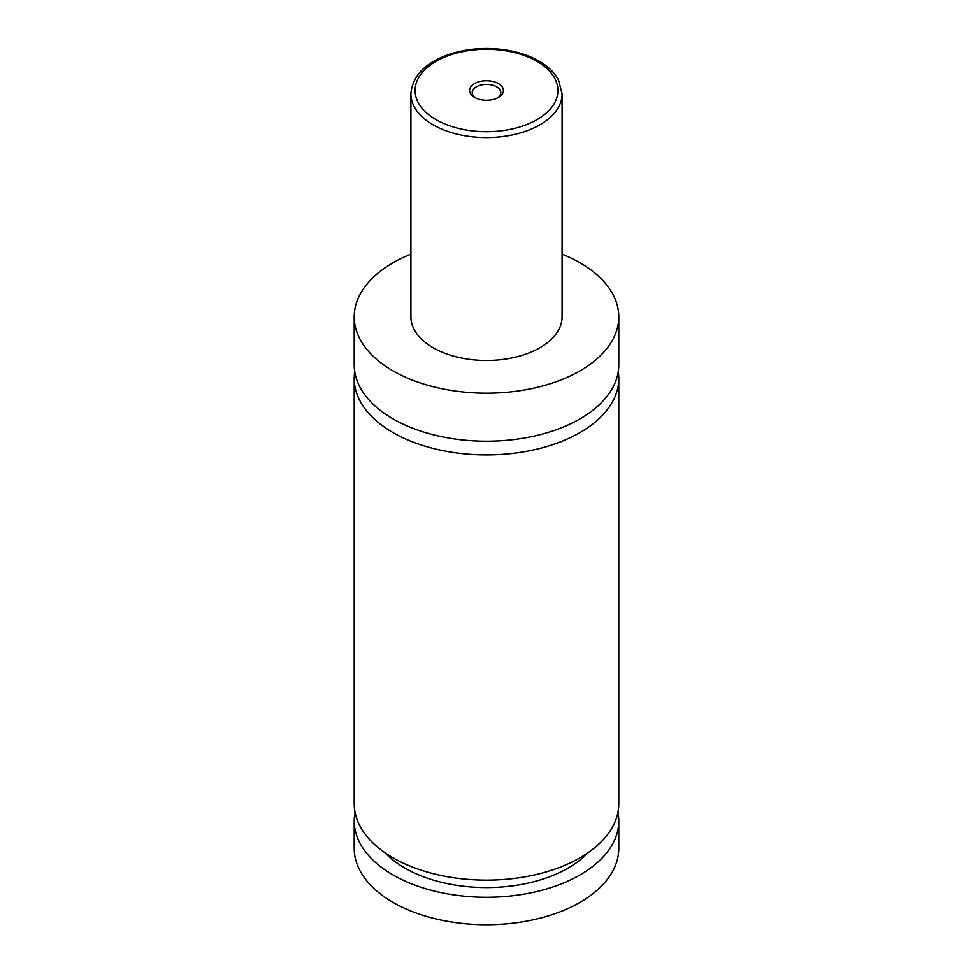 <?xml version="1.0" encoding="UTF-8"?>
<svg xmlns="http://www.w3.org/2000/svg" width="973" height="973" viewBox="0 0 973 973"><rect width="100%" height="100%" fill="white"/><g stroke="black" fill="none" stroke-linecap="round" stroke-linejoin="round"><path stroke-width="1.46" d="M562.09 254.148A132.292 76.38 180 0 1 580.042 262.819A132.292 76.38 180 0 1 618.792 316.833L618.792 364.839A132.292 76.38 180 0 1 537.12 435.405A132.292 76.38 180 0 1 392.958 418.84A132.292 76.38 180 0 1 354.208 364.839L354.208 316.833A132.292 76.38 180 0 1 410.91 254.148M618.256 371.698A132.292 76.38 180 0 1 618.792 378.558A132.292 76.38 180 0 1 537.12 449.112A132.292 76.38 180 0 1 392.958 432.559A132.292 76.38 180 0 1 354.208 378.558A132.292 76.38 180 0 1 354.744 371.698M474.544 97.409A16.906 9.754 0 0 0 498.456 97.409A16.906 9.754 0 0 0 498.456 83.605A16.906 9.754 0 0 0 474.544 83.605A16.906 9.754 0 0 0 474.544 97.409L474.544 97.409M497.446 97.945A14.279 8.246 0 0 0 500.779 92.654A14.279 8.246 0 0 0 496.595 86.816A14.279 8.246 0 0 0 481.039 85.04A14.279 8.246 0 0 0 472.221 92.654A14.279 8.246 0 0 0 475.554 97.945M562.09 93.931L562.09 316.833A75.59 43.639 180 0 1 515.435 357.152A75.59 43.639 180 0 1 433.046 347.689A75.59 43.639 180 0 1 410.91 316.833L410.91 93.931A75.59 43.639 180 0 0 433.046 124.799A75.59 43.639 180 0 0 515.435 134.262A75.59 43.639 180 0 0 562.09 93.931L558.478 79.908C554.488 72.561 548.03 66.31 539.078 61.153C531.051 56.543 521.783 53.162 511.287 50.985C490.55 46.959 470.458 47.884 451.022 53.758C425.712 62.126 412.345 75.517 410.91 93.931M618.792 316.833A132.292 76.38 180 0 1 537.12 387.388A132.292 76.38 180 0 1 392.958 370.835A132.292 76.38 180 0 1 354.208 316.833M618.792 378.558L618.792 803.759A132.292 76.38 180 0 1 537.12 874.326A132.292 76.38 180 0 1 392.958 857.772A132.292 76.38 180 0 1 354.208 803.759L354.208 378.558M587.923 852.798A115.495 66.675 180 0 1 486.5 887.583A115.495 66.675 180 0 1 385.077 852.798M617.952 812.333A132.292 76.38 180 0 1 618.792 820.908L618.792 848.334A132.292 76.38 180 0 1 537.12 918.901A132.292 76.38 180 0 1 392.958 902.348A132.292 76.38 180 0 1 354.208 848.334L354.208 820.908A132.292 76.38 180 0 1 355.048 812.333M618.792 820.908A132.292 76.38 180 0 1 537.12 891.475A132.292 76.38 180 0 1 392.958 874.909A132.292 76.38 180 0 1 354.208 820.908M436.013 119.655A71.394 41.219 0 0 0 536.987 119.655A71.394 41.219 0 0 0 536.987 61.36A71.394 41.219 0 0 0 436.013 61.36A71.394 41.219 0 0 0 436.013 119.655"/></g></svg>

